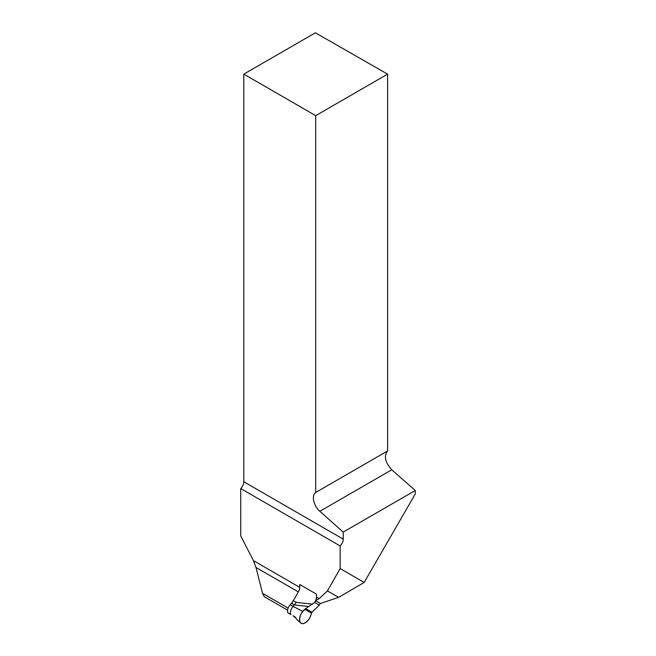 <?xml version="1.0" encoding="UTF-8"?>
<svg xmlns="http://www.w3.org/2000/svg" width="656" height="656" viewBox="0 0 656 656"><rect width="100%" height="100%" fill="white"/><g stroke="black" fill="none" stroke-linecap="round" stroke-linejoin="round"><path stroke-width="0.98" d="M298.365 591.917L255.988 567.456L253.446 560.642L240.727 535.87L240.727 488.548A6.544 3.78 120 0 0 243.794 481.742L343.244 539.158A6.544 3.78 -60 0 1 340.169 545.964L340.169 568.58L327.451 590.908L319.218 598.616L315.544 600.691A6.544 3.78 120 0 0 316.446 597.017L316.446 594.156L299.726 584.496L299.726 587.358A6.544 3.78 -60 0 1 298.365 591.917L291.748 603.389M255.988 567.456L262.539 593.319L264.27 596.673L287.582 610.137M343.244 539.158L343.244 532.082L415.273 490.499L415.273 493.943L364.178 582.446L338.611 597.345L320.39 603.487L315.544 600.691M340.169 568.58L364.178 582.446M240.727 488.548L340.169 545.964M262.539 593.319L288.123 608.087M415.273 490.499L391.755 469.786C385.072 462.226 383.694 455.945 387.614 450.943L387.614 74.136L315.397 32.8L243.794 74.136L243.794 481.742M343.244 532.082L319.825 511.319A12.267 7.085 60 0 1 315.708 492.459L315.708 115.653L243.794 74.136M387.614 450.943L315.708 492.459M315.708 115.653L387.614 74.136M338.611 597.345L327.451 590.908M315.643 600.748L314.667 602.429L319.357 605.144L320.333 603.454M319.357 605.144L311.936 612.253L310.55 615.902A8.175 4.723 -60 0 1 300.874 622.962A8.175 4.723 -60 0 1 302.859 611.466L305.63 608.612L314.667 602.429M292.642 601.839L290.116 604.824C287.886 607.604 287.115 610.228 287.804 612.696L290.69 614.369C290.001 611.892 290.78 609.268 293.011 606.488L296.258 602.372L312.535 604.16M296.241 618.477L293.339 615.894M293.002 615.836L294.962 616.788L297.488 620.191L300.874 622.962M297.963 620.633L294.651 616.796A1.23 0.894 -60 0 1 294.306 616.287M287.804 612.696L290.903 614.631L287.804 612.696M304.843 609.26L311.469 613.089C310.468 617.681 308.14 621.052 304.466 623.2C297.496 626.242 298.644 613.647 304.843 609.26L311.469 613.089M253.446 560.642L299.726 587.358M316.446 597.017L319.218 598.616M319.825 511.319L391.755 469.786M293.363 600.707L296.258 602.372M309.107 606.538L294.413 604.93L291.518 603.258M290.116 604.824L302.859 611.466M305.63 608.612L311.936 612.253"/></g></svg>
